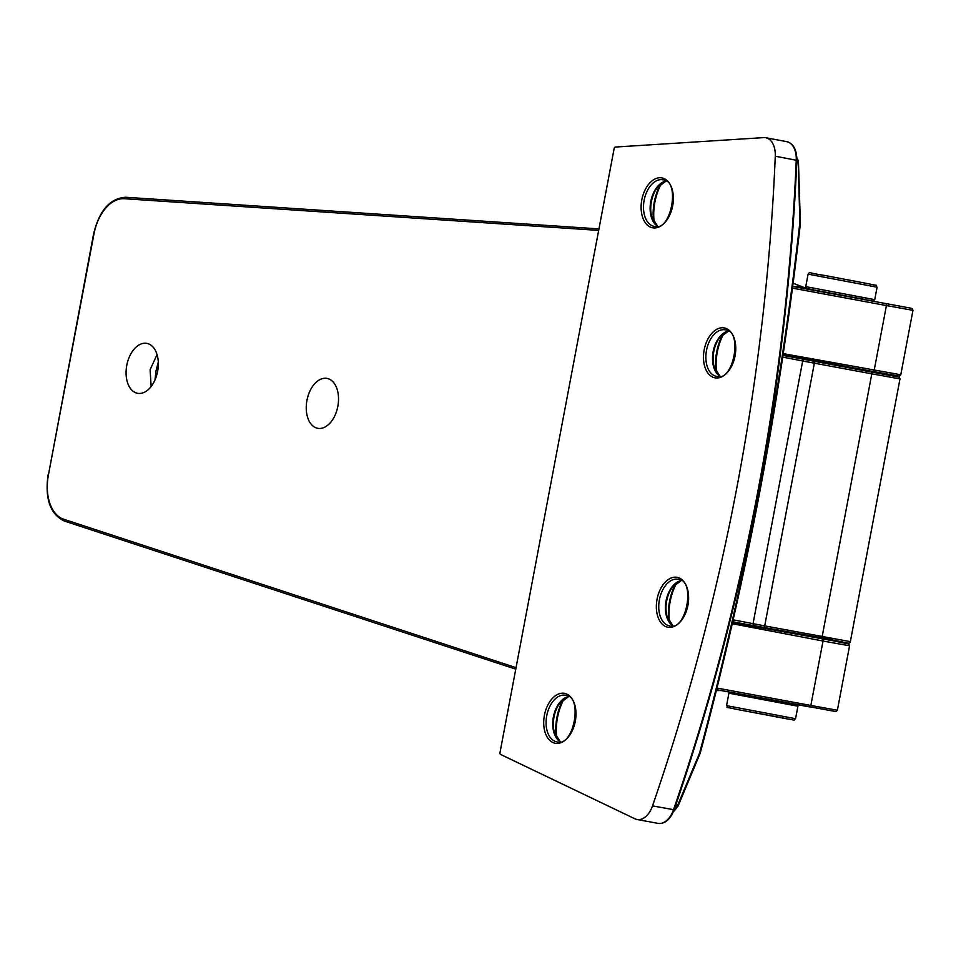 <?xml version="1.0" encoding="UTF-8"?>
<svg xmlns="http://www.w3.org/2000/svg" width="961" height="961" viewBox="0 0 961 961"><rect width="100%" height="100%" fill="white"/><g stroke="black" fill="none" stroke-linecap="round" stroke-linejoin="round"><path stroke-width="1.44" d="M158.301 361.985L156.066 370.67L154.961 380.039M151.141 386.502L150.108 369.673L157.063 354.585M306.943 400.353A25.382 15.736 100.5 0 1 327.016 378.406A25.382 15.736 100.5 0 1 337.828 406.359A25.382 15.736 100.5 0 1 317.755 428.318A25.382 15.736 100.5 0 1 306.943 400.353M126.768 365.336A25.382 15.736 100.5 0 1 146.841 343.389A25.382 15.736 100.5 0 1 157.652 371.342A25.382 15.736 100.5 0 1 137.579 393.301A25.382 15.736 100.5 0 1 126.768 365.336M876.408 372.52L851.963 367.775L876.408 372.52A1.694 1.333 -79 0 1 876.42 372.52L883.123 373.829A1.694 1.333 101 0 0 883.111 373.817L876.408 372.52M637.035 819.493A21.154 13.106 100.5 0 0 652.519 805.895A1443.458 894.619 -79.5 0 0 775.275 156.199A21.154 13.106 -79.5 0 0 765.773 137.747A21.154 13.106 -79.5 0 0 765.713 137.735A21.154 13.106 -79.5 0 0 763.671 137.615L615.316 147.057A1.694 1.045 -79.5 0 0 614.139 148.535L499.996 752.607A1.694 1.045 -79.5 0 0 500.549 754.421L634.957 818.82A21.154 13.106 100.5 0 0 637.035 819.493L658.009 823.385A21.154 13.106 -79.5 0 0 673.493 809.787A1443.458 894.619 -79.5 0 0 796.249 160.103A21.154 13.106 -79.5 0 0 786.747 141.639A21.154 13.106 -79.5 0 0 786.687 141.627A21.154 13.106 -79.5 0 0 786.615 141.615M798.495 162.974L800.345 222.676C780.02 402.022 746.625 578.774 700.161 752.907L699.572 753.124C746.096 578.786 779.527 401.83 799.876 222.267L798.219 163.01L797.93 161.256L796.837 161.052M673.565 811.336L677.565 805.558L675.727 805.21M677.565 805.558L699.572 753.124M797.93 161.256L796.885 158.481M716.99 688.052L810.844 705.458L823.024 641.023L732.27 623.713M783.263 353.636L874.234 369.997L886.414 305.562L792.489 288.144M734.12 624.542A1.694 1.081 -79.5 0 0 733.363 622.68L832.694 640.699L848.707 643.99L849.56 645.804L823.024 641.023A1.694 1.081 -79.5 0 0 822.268 639.161M783.96 354.969L872.864 371.451A1.694 1.081 -79.5 0 0 874.234 369.997L900.781 374.766L899.34 376.135L872.864 371.451A1.694 1.081 -79.5 0 1 872.852 371.451L783.96 354.969A1.694 1.081 -79.5 0 0 783.96 354.969A1.694 1.081 -79.5 0 0 785.329 353.516M851.914 368.075L802.027 358.645M754.037 625.599L763.37 627.365A1.694 1.045 100.5 0 1 763.37 627.365L754.025 625.599A1.694 1.333 -79 0 1 753.04 623.689L802.687 360.976L782.747 357.096M832.839 639.87L763.382 627.365A1.694 1.045 100.5 0 0 764.716 625.899L850.353 641.648C848.827 644.879 850.137 642.633 820.826 638.032L820.826 638.032A1.694 1.045 -79.5 0 0 822.172 636.566L871.807 373.841L814.363 363.186L764.716 625.899L733.159 619.821M871.098 371.979L899.124 377.12L899.989 378.922L871.807 373.841A1.694 1.045 -79.5 0 0 871.098 371.979L782.999 355.414M802.015 358.729L783.647 354.933M805.57 288.048L793.125 283.255L805.666 288.072M48.41 474.998L93.577 233.991C99.283 210.519 109.974 198.266 125.663 197.257A1.694 1.321 93.8 0 1 125.783 197.281L598.955 228.886L125.663 197.257A1.694 1.321 93.8 0 0 124.245 198.711A40.614 25.166 -79.5 0 0 93.938 234.064L48.41 475.01A40.614 25.166 -79.5 0 0 63.678 519.228L516.045 667.655M598.667 230.4L124.245 198.711M48.41 475.01L48.05 474.938C44.795 498.879 50.26 514.267 64.459 521.078L515.769 669.156L64.591 521.114A1.694 1.321 -71.8 0 1 63.678 519.228M716.377 690.503L721.387 690.587M813.643 361.324A1.694 1.045 100.5 0 1 814.363 363.186L802.687 360.976A1.694 1.333 -79 0 1 804.309 359.546M795.564 718.684L797.918 706.215L728.918 693.181L726.564 705.65L795.564 718.684C791.912 720.966 798.231 720.426 786.639 718.804L734.949 709.038C721.735 705.891 729.855 709.254 726.564 705.65M786.53 718.612L734.961 709.05M865.705 299.604L814.135 290.03C800.909 286.871 809.03 290.234 805.738 286.63L874.738 299.664C871.086 301.958 877.405 301.406 865.813 299.784L814.123 290.03M808.093 274.161C811.168 271.482 804.645 272.443 824.262 275.375L868.696 283.807C880.336 286.57 874.486 283.735 877.093 287.195L808.093 274.161L805.738 286.63M801.486 634.945L751.598 625.515M732.726 621.755L751.646 625.287L732.726 621.755A1.694 1.009 100.5 0 1 732.738 621.755M564.227 698.671A42.308 26.223 -79.5 0 0 556.887 738.192M556.155 736.955A41.816 25.911 100.5 0 1 563.098 699.572M676.868 582.654A42.308 26.223 -79.5 0 0 669.529 622.187M668.796 620.938A41.816 25.911 100.5 0 1 675.739 583.555M677.205 577.345A25.382 15.736 100.5 0 1 687.932 605.286A25.382 15.736 100.5 0 1 667.787 627.233A25.382 15.736 100.5 0 1 657.048 599.292A25.382 15.736 100.5 0 1 677.205 577.345M669.397 625.815A23.689 14.679 -79.5 0 0 669.481 625.827C686.298 632.086 696.148 579.615 678.19 579.255A23.689 14.679 -79.5 0 0 678.118 579.243A23.689 14.679 -79.5 0 0 659.378 599.796A23.689 14.679 -79.5 0 0 669.397 625.815M564.563 693.361A25.382 15.736 100.5 0 1 575.291 721.303A25.382 15.736 100.5 0 1 555.134 743.249A25.382 15.736 100.5 0 1 544.406 715.296A25.382 15.736 100.5 0 1 564.563 693.361M556.755 741.82A23.689 14.679 -79.5 0 0 556.827 741.844C573.657 748.102 583.495 695.632 565.548 695.259A23.689 14.679 -79.5 0 0 565.476 695.247A23.689 14.679 -79.5 0 0 546.725 715.801A23.689 14.679 -79.5 0 0 556.755 741.82M724.33 327.929A25.382 15.736 100.5 0 1 735.069 355.87A25.382 15.736 100.5 0 1 714.912 377.817A25.382 15.736 100.5 0 1 704.173 349.876A25.382 15.736 100.5 0 1 724.33 327.929M716.534 376.4A23.689 14.679 -79.5 0 0 716.606 376.412C733.423 382.67 743.273 330.2 725.315 329.839A23.689 14.679 -79.5 0 0 725.255 329.827A23.689 14.679 -79.5 0 0 706.503 350.381A23.689 14.679 -79.5 0 0 716.534 376.4M661.612 183.215A42.308 26.223 -79.5 0 0 654.285 222.736M653.552 221.498A41.816 25.911 100.5 0 1 660.495 184.104M661.961 177.905A25.382 15.736 100.5 0 1 672.688 205.846A25.382 15.736 100.5 0 1 652.531 227.781A25.382 15.736 100.5 0 1 641.804 199.84A25.382 15.736 100.5 0 1 661.961 177.905M654.153 226.364A23.689 14.679 -79.5 0 0 654.225 226.376C671.054 232.646 680.893 180.163 662.946 179.803L662.874 179.791A23.689 14.679 -79.5 0 0 644.122 200.344A23.689 14.679 -79.5 0 0 654.153 226.364M723.993 333.239A42.308 26.223 -79.5 0 0 716.666 372.772M715.933 371.523A41.816 25.911 100.5 0 1 722.864 334.14M567.615 696.749A24.181 14.992 -79.5 0 0 559.782 703.2A24.181 14.992 -79.5 0 0 554.365 732.378A24.181 14.992 -79.5 0 0 559.362 741.207M680.256 580.732A24.181 14.992 -79.5 0 0 672.436 587.183A24.181 14.992 -79.5 0 0 667.018 616.361A24.181 14.992 -79.5 0 0 672.003 625.191M727.381 331.317A24.181 14.992 -79.5 0 0 719.561 337.767A24.181 14.992 -79.5 0 0 714.143 366.946A24.181 14.992 -79.5 0 0 719.128 375.775M665.012 181.293A24.181 14.992 -79.5 0 0 657.18 187.743A24.181 14.992 -79.5 0 0 651.762 216.922A24.181 14.992 -79.5 0 0 656.759 225.751M657.576 226.315A23.689 14.679 100.5 0 1 650.753 201.642A23.689 14.679 100.5 0 1 665.973 181.052M719.945 376.34A23.689 14.679 100.5 0 1 713.134 351.666A23.689 14.679 100.5 0 1 728.354 331.089M560.179 741.772A23.689 14.679 100.5 0 1 553.356 717.098A23.689 14.679 100.5 0 1 568.576 696.509M672.82 625.755A23.689 14.679 100.5 0 1 666.009 601.081A23.689 14.679 100.5 0 1 681.217 580.504M732.594 622.308L733.363 622.68M837.391 710.227L835.95 711.596L716.582 689.698L809.474 706.912A1.694 1.081 -79.5 0 0 809.474 706.912A1.694 1.081 -79.5 0 0 810.844 705.458L837.391 710.227L849.56 645.804M792.705 286.462L910.511 308.097L912.337 308.685L912.95 310.331L886.414 305.562A1.694 1.081 -79.5 0 0 885.658 303.688M806.231 288.18L796.116 286.294A1.694 1.009 100.5 0 1 796.128 286.294L806.231 288.18M657.937 823.373A21.154 13.106 -79.5 0 0 658.009 823.385C664.88 824.082 670.261 819.541 674.166 809.763L652.519 805.895M775.275 156.199L796.873 160.355C787.059 382.862 746.156 599.34 674.166 809.763L673.865 809.45M796.873 157.88L798.543 161.256L798.219 163.01M676.412 807.949L678.13 805.931L700.257 753.052C746.745 578.834 780.152 402.01 800.489 222.58L799.876 222.267M673.337 811.889L676.688 807.961M796.477 160.523L796.873 160.355C796.801 149.712 793.402 143.465 786.687 141.627L765.713 137.735M800.129 358.345L853.788 368.483M899.989 378.922L850.353 641.648M716.377 690.527L721.471 690.599M820.826 638.032L763.382 627.365M797.918 706.215L797.438 704.677M877.093 287.195L874.738 299.664M729.603 692.112L728.918 693.181M803.36 635.353L749.7 625.215M900.781 374.766L912.95 310.331M728.438 331.149L719.561 337.767M720.053 376.316L714.143 366.946M666.057 181.112L657.18 187.743M657.672 226.291L651.762 216.922M681.313 580.564L672.436 587.183M672.928 625.743L667.018 616.361M568.66 696.569L559.782 703.2M560.275 741.748L554.365 732.378M783.828 354.945L783.047 355.041"/></g></svg>
